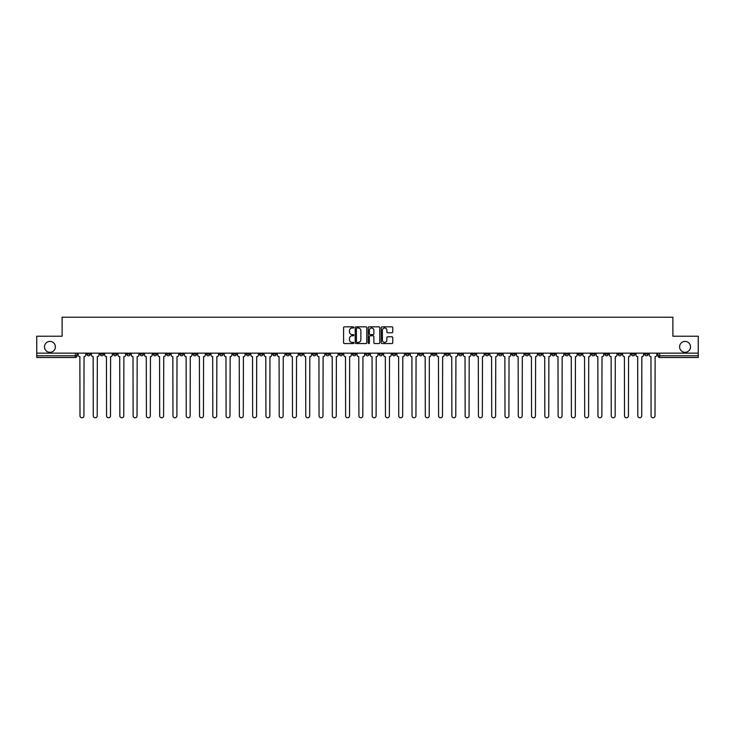 <?xml version="1.0" encoding="UTF-8"?>
<svg xmlns="http://www.w3.org/2000/svg" width="735" height="735" viewBox="0 0 735 735"><rect width="100%" height="100%" fill="white"/><g stroke="black" fill="none" stroke-linecap="round" stroke-linejoin="round"><path stroke-width="1.1" d="M353.875 327.424A0.588 0.588 0 0 0 353.296 326.836L344.412 326.836A0.836 0.836 0 0 0 343.576 327.672L343.576 342.712A0.836 0.836 0 0 0 344.412 343.548L353.296 343.548A0.588 0.588 0 0 0 353.875 342.96A0.588 0.588 0 0 0 353.296 342.381L352.148 342.381A2.674 2.674 0 0 1 349.474 339.708L349.474 338.449A2.674 2.674 0 0 1 352.148 335.776L353.296 335.776A0.588 0.588 0 0 0 353.875 335.188A0.588 0.588 0 0 0 353.296 334.609L352.148 334.609A2.674 2.674 0 0 1 349.474 331.935L349.474 330.676A2.674 2.674 0 0 1 352.148 328.003L353.296 328.003A0.588 0.588 0 0 0 353.875 327.424M679.609 346.856A5.448 5.448 0 0 0 685.057 352.304A5.448 5.448 0 0 0 690.505 346.856A5.448 5.448 0 0 0 685.057 341.408A5.448 5.448 0 0 0 679.609 346.856M44.495 346.856A5.448 5.448 0 0 0 49.943 352.304A5.448 5.448 0 0 0 55.391 346.856A5.448 5.448 0 0 0 49.943 341.408A5.448 5.448 0 0 0 44.495 346.856M525.167 353.158L525.167 354.095L528.575 354.095A1.7 1.7 0 0 1 526.876 355.795A1.7 1.7 0 0 1 525.167 354.095L525.167 353.158M445.483 353.158L445.483 354.095L448.892 354.095A1.7 1.7 0 0 1 447.183 355.795A1.7 1.7 0 0 1 445.483 354.095L445.483 353.158M432.198 353.158L432.198 354.095L435.607 354.095A1.7 1.7 0 0 1 433.907 355.795A1.7 1.7 0 0 1 432.198 354.095L432.198 353.158M352.515 353.158L352.515 354.095L355.924 354.095A1.7 1.7 0 0 1 354.215 355.795A1.7 1.7 0 0 1 352.515 354.095L352.515 353.158M339.239 353.158L339.239 354.095L342.639 354.095A1.7 1.7 0 0 1 340.939 355.795A1.7 1.7 0 0 1 339.239 354.095L339.239 353.158M325.954 353.158L325.954 354.095L329.363 354.095A1.7 1.7 0 0 1 327.654 355.795A1.7 1.7 0 0 1 325.954 354.095L325.954 353.158M299.393 353.158L299.393 354.095L302.802 354.095A1.7 1.7 0 0 1 301.093 355.795A1.7 1.7 0 0 1 299.393 354.095L299.393 353.158M272.832 354.095L272.832 353.158L272.832 354.095A1.7 1.7 0 0 0 274.532 355.795A1.7 1.7 0 0 1 272.832 354.095L276.231 354.095A1.7 1.7 0 0 1 274.532 355.795A1.7 1.7 0 0 0 276.231 354.095L276.231 353.158L276.231 354.095M259.547 354.095L259.547 353.158L259.547 354.095A1.7 1.7 0 0 0 261.256 355.795A1.7 1.7 0 0 1 259.547 354.095L262.955 354.095A1.7 1.7 0 0 1 261.256 355.795M246.271 354.095L246.271 353.158L246.271 354.095A1.7 1.7 0 0 0 247.971 355.795A1.7 1.7 0 0 1 246.271 354.095L249.67 354.095A1.7 1.7 0 0 1 247.971 355.795A1.7 1.7 0 0 0 249.67 354.095L249.67 353.158L249.67 354.095M232.986 353.158L232.986 354.095L236.394 354.095A1.7 1.7 0 0 1 234.685 355.795A1.7 1.7 0 0 1 232.986 354.095L232.986 353.158M219.71 353.158L219.71 354.095L223.109 354.095A1.7 1.7 0 0 1 221.41 355.795A1.7 1.7 0 0 1 219.71 354.095L219.71 353.158M206.425 353.158L206.425 354.095L209.833 354.095A1.7 1.7 0 0 1 208.124 355.795A1.7 1.7 0 0 1 206.425 354.095L206.425 353.158M193.14 354.095L193.14 353.158L193.14 354.095A1.7 1.7 0 0 0 194.849 355.795A1.7 1.7 0 0 1 193.14 354.095L196.548 354.095A1.7 1.7 0 0 1 194.849 355.795M166.579 354.095L166.579 353.158L166.579 354.095A1.7 1.7 0 0 0 168.287 355.795A1.7 1.7 0 0 1 166.579 354.095L169.987 354.095A1.7 1.7 0 0 1 168.287 355.795A1.7 1.7 0 0 0 169.987 354.095L169.987 353.158L169.987 354.095M153.303 354.095L153.303 353.158L153.303 354.095A1.7 1.7 0 0 0 155.002 355.795A1.7 1.7 0 0 1 153.303 354.095L156.702 354.095A1.7 1.7 0 0 1 155.002 355.795A1.7 1.7 0 0 0 156.702 354.095L156.702 353.158L156.702 354.095M140.018 354.095L140.018 353.158L140.018 354.095A1.7 1.7 0 0 0 141.717 355.795A1.7 1.7 0 0 1 140.018 354.095L143.426 354.095A1.7 1.7 0 0 1 141.717 355.795A1.7 1.7 0 0 0 143.426 354.095L143.426 353.158L143.426 354.095M126.742 354.095L126.742 353.158L126.742 354.095A1.7 1.7 0 0 0 128.441 355.795A1.7 1.7 0 0 1 126.742 354.095L130.141 354.095A1.7 1.7 0 0 1 128.441 355.795M113.456 354.095L113.456 353.158L113.456 354.095A1.7 1.7 0 0 0 115.156 355.795A1.7 1.7 0 0 1 113.456 354.095L116.865 354.095A1.7 1.7 0 0 1 115.156 355.795A1.7 1.7 0 0 0 116.865 354.095L116.865 353.158L116.865 354.095M100.171 354.095L100.171 353.158L100.171 354.095A1.7 1.7 0 0 0 101.88 355.795A1.7 1.7 0 0 1 100.171 354.095L103.58 354.095A1.7 1.7 0 0 1 101.88 355.795A1.7 1.7 0 0 0 103.58 354.095L103.58 353.158L103.58 354.095M391.92 332.725A0.836 0.836 0 0 0 392.756 331.889L392.756 327.672A0.836 0.836 0 0 0 391.92 326.836L382.062 326.836A0.836 0.836 0 0 0 381.226 327.672L381.226 342.712A0.836 0.836 0 0 0 382.062 343.548L391.92 343.548A0.836 0.836 0 0 0 392.756 342.712L392.756 337.613A0.836 0.836 0 0 0 391.92 336.777L387.703 336.777A0.836 0.836 0 0 0 386.867 337.613L386.867 340.14A2.233 2.233 0 0 1 384.635 342.381A2.233 2.233 0 0 1 382.393 340.14L382.393 330.236A2.233 2.233 0 0 1 384.635 328.003A2.233 2.233 0 0 1 386.867 330.236L386.867 331.889A0.836 0.836 0 0 0 387.703 332.725L391.92 332.725M36.75 353.158L36.75 336.217L62.117 336.217L62.117 317.226L672.883 317.226L672.883 336.217L698.25 336.217L698.25 353.158L36.75 353.158L36.75 355.795L77.019 355.795L77.019 353.158L77.019 355.795A1.7 1.7 0 0 1 75.319 357.495L36.75 357.495L36.75 355.795M366.765 327.672A0.836 0.836 0 0 0 365.929 326.836L356.071 326.836A0.836 0.836 0 0 0 355.235 327.672L355.235 342.712A0.836 0.836 0 0 0 356.071 343.548L365.929 343.548A0.836 0.836 0 0 0 366.765 342.712L366.765 327.672M369.071 326.836L378.929 326.836A0.836 0.836 0 0 1 379.765 327.672L379.765 342.712A0.836 0.836 0 0 1 378.929 343.548L374.703 343.548A0.836 0.836 0 0 1 373.876 342.712L373.876 336.612A0.836 0.836 0 0 0 373.04 335.776L370.238 335.776A0.836 0.836 0 0 0 369.402 336.612L369.402 342.96A0.588 0.588 0 0 1 368.814 343.548A0.588 0.588 0 0 1 368.235 342.96L368.235 327.672A0.836 0.836 0 0 1 369.071 326.836M657.981 353.158L657.981 355.795L698.25 355.795L698.25 357.495L659.681 357.495A1.7 1.7 0 0 1 657.981 355.795M698.25 353.158L698.25 355.795M648.105 353.158L648.105 354.095A1.7 1.7 0 0 1 646.405 355.795A1.7 1.7 0 0 1 644.696 354.095L648.105 354.095M644.696 353.158L644.696 354.095M634.829 353.158L634.829 354.095A1.7 1.7 0 0 1 633.12 355.795A1.7 1.7 0 0 1 631.42 354.095A1.7 1.7 0 0 0 633.12 355.795A1.7 1.7 0 0 0 634.829 354.095L631.42 354.095L631.42 353.158M621.544 353.158L621.544 354.095A1.7 1.7 0 0 1 619.844 355.795A1.7 1.7 0 0 1 618.135 354.095L621.544 354.095M618.135 353.158L618.135 354.095M608.258 353.158L608.258 354.095A1.7 1.7 0 0 1 606.559 355.795A1.7 1.7 0 0 1 604.859 354.095L608.258 354.095M604.859 353.158L604.859 354.095M594.982 354.095L594.982 353.158L594.982 354.095A1.7 1.7 0 0 1 593.283 355.795A1.7 1.7 0 0 1 591.574 354.095L594.982 354.095A1.7 1.7 0 0 1 593.283 355.795M591.574 353.158L591.574 354.095M581.697 353.158L581.697 354.095A1.7 1.7 0 0 1 579.998 355.795A1.7 1.7 0 0 1 578.298 354.095A1.7 1.7 0 0 0 579.998 355.795M578.298 353.158L578.298 354.095L581.697 354.095M568.421 353.158L568.421 354.095A1.7 1.7 0 0 1 566.713 355.795A1.7 1.7 0 0 1 565.013 354.095L568.421 354.095A1.7 1.7 0 0 1 566.713 355.795M565.013 353.158L565.013 354.095M555.136 353.158L555.136 354.095A1.7 1.7 0 0 1 553.437 355.795A1.7 1.7 0 0 1 551.737 354.095A1.7 1.7 0 0 0 553.437 355.795M551.737 353.158L551.737 354.095L555.136 354.095M541.86 353.158L541.86 354.095A1.7 1.7 0 0 1 540.151 355.795A1.7 1.7 0 0 1 538.452 354.095L541.86 354.095M538.452 353.158L538.452 354.095M528.575 353.158L528.575 354.095A1.7 1.7 0 0 1 526.876 355.795M515.29 353.158L515.29 354.095A1.7 1.7 0 0 1 513.59 355.795A1.7 1.7 0 0 1 511.891 354.095L515.29 354.095M511.891 353.158L511.891 354.095M502.014 353.158L502.014 354.095A1.7 1.7 0 0 1 500.314 355.795A1.7 1.7 0 0 1 498.606 354.095L502.014 354.095M498.606 353.158L498.606 354.095M488.729 353.158L488.729 354.095A1.7 1.7 0 0 1 487.029 355.795A1.7 1.7 0 0 1 485.33 354.095A1.7 1.7 0 0 0 487.029 355.795M485.33 353.158L485.33 354.095L488.729 354.095M475.453 353.158L475.453 354.095A1.7 1.7 0 0 1 473.744 355.795A1.7 1.7 0 0 1 472.045 354.095L475.453 354.095M472.045 353.158L472.045 354.095M462.168 353.158L462.168 354.095A1.7 1.7 0 0 1 460.468 355.795A1.7 1.7 0 0 1 458.769 354.095L462.168 354.095M458.769 353.158L458.769 354.095M448.892 353.158L448.892 354.095M435.607 353.158L435.607 354.095L435.607 353.158M422.331 353.158L422.331 354.095A1.7 1.7 0 0 1 420.622 355.795A1.7 1.7 0 0 1 418.922 354.095L422.331 354.095M418.922 353.158L418.922 354.095M409.046 353.158L409.046 354.095A1.7 1.7 0 0 1 407.346 355.795A1.7 1.7 0 0 1 405.637 354.095L409.046 354.095M405.637 353.158L405.637 354.095M395.761 353.158L395.761 354.095A1.7 1.7 0 0 1 394.061 355.795A1.7 1.7 0 0 1 392.361 354.095L395.761 354.095M392.361 353.158L392.361 354.095M382.485 353.158L382.485 354.095A1.7 1.7 0 0 1 380.785 355.795A1.7 1.7 0 0 1 379.076 354.095L382.485 354.095M379.076 353.158L379.076 354.095M369.2 353.158L369.2 354.095A1.7 1.7 0 0 1 367.5 355.795A1.7 1.7 0 0 1 365.8 354.095L369.2 354.095M365.8 353.158L365.8 354.095M355.924 353.158L355.924 354.095A1.7 1.7 0 0 1 354.215 355.795M342.639 353.158L342.639 354.095M329.363 354.095L329.363 353.158L329.363 354.095A1.7 1.7 0 0 1 327.654 355.795M316.078 353.158L316.078 354.095A1.7 1.7 0 0 1 314.378 355.795A1.7 1.7 0 0 1 312.669 354.095A1.7 1.7 0 0 0 314.378 355.795A1.7 1.7 0 0 0 316.078 354.095L312.669 354.095L312.669 353.158M302.802 354.095L302.802 353.158L302.802 354.095A1.7 1.7 0 0 1 301.093 355.795M289.517 353.158L289.517 354.095A1.7 1.7 0 0 1 287.817 355.795A1.7 1.7 0 0 1 286.108 354.095A1.7 1.7 0 0 0 287.817 355.795M286.108 353.158L286.108 354.095L289.517 354.095M262.955 353.158L262.955 354.095L262.955 353.158M236.394 354.095L236.394 353.158L236.394 354.095A1.7 1.7 0 0 1 234.685 355.795M223.109 354.095L223.109 353.158L223.109 354.095A1.7 1.7 0 0 1 221.41 355.795M209.833 354.095L209.833 353.158L209.833 354.095A1.7 1.7 0 0 1 208.124 355.795M196.548 353.158L196.548 354.095L196.548 353.158M183.263 354.095L183.263 353.158L183.263 354.095A1.7 1.7 0 0 1 181.563 355.795A1.7 1.7 0 0 1 179.864 354.095L183.263 354.095A1.7 1.7 0 0 1 181.563 355.795M179.864 353.158L179.864 354.095M130.141 353.158L130.141 354.095L130.141 353.158M90.304 353.158L90.304 354.095A1.7 1.7 0 0 1 88.595 355.795A1.7 1.7 0 0 1 86.895 354.095A1.7 1.7 0 0 0 88.595 355.795A1.7 1.7 0 0 0 90.304 354.095L90.304 353.158M86.895 353.158L86.895 354.095L90.304 354.095M75.319 353.158L75.319 357.495A1.7 1.7 0 0 0 77.019 355.795M356.989 328.003A0.588 0.588 0 0 0 356.411 328.591L356.411 341.793A0.588 0.588 0 0 0 356.989 342.381L358.202 342.381A2.674 2.674 0 0 0 360.876 339.708L360.876 330.676A2.674 2.674 0 0 0 358.202 328.003L356.989 328.003M373.876 330.281A2.233 2.233 0 0 0 371.634 328.049A2.233 2.233 0 0 0 369.402 330.281L369.402 333.773A0.836 0.836 0 0 0 370.238 334.609L373.04 334.609A0.836 0.836 0 0 0 373.876 333.773L373.876 330.281M78.167 354.941L78.167 353.158L78.167 354.941A1.7 1.7 0 0 0 79.867 356.65L79.996 415.817A1.957 1.957 0 0 0 81.953 417.774A1.957 1.957 0 0 0 83.919 415.817L84.038 356.65A1.7 1.7 0 0 0 85.747 354.941L85.747 353.158L85.747 354.941M79.867 356.65L79.996 415.817M83.919 415.817L84.038 356.65M91.452 354.941L91.452 353.158L91.452 354.941A1.7 1.7 0 0 0 93.152 356.65L93.281 415.817A1.957 1.957 0 0 0 95.238 417.774A1.957 1.957 0 0 0 97.195 415.817L97.323 356.65A1.7 1.7 0 0 0 99.023 354.941L99.023 353.158L99.023 354.941M104.728 354.941L104.728 353.158L104.728 354.941A1.7 1.7 0 0 0 106.437 356.65L106.557 415.817A1.957 1.957 0 0 0 108.523 417.774A1.957 1.957 0 0 0 110.48 415.817L110.608 356.65A1.7 1.7 0 0 0 112.308 354.941L112.308 353.158L112.308 354.941M93.152 356.65L93.281 415.817M97.195 415.817L97.323 356.65M106.437 356.65L106.557 415.817M110.48 415.817L110.608 356.65M118.013 354.941L118.013 353.158L118.013 354.941A1.7 1.7 0 0 0 119.713 356.65L119.842 415.817A1.957 1.957 0 0 0 121.799 417.774A1.957 1.957 0 0 0 123.756 415.817L123.884 356.65A1.7 1.7 0 0 0 125.584 354.941L125.584 353.158L125.584 354.941M131.289 354.941L131.289 353.158L131.289 354.941A1.7 1.7 0 0 0 132.998 356.65L133.127 415.817A1.957 1.957 0 0 0 135.084 417.774A1.957 1.957 0 0 0 137.041 415.817L137.169 356.65A1.7 1.7 0 0 0 138.869 354.941L138.869 353.158L138.869 354.941M144.575 354.941L144.575 353.158L144.575 354.941A1.7 1.7 0 0 0 146.274 356.65L146.403 415.817A1.957 1.957 0 0 0 148.36 417.774A1.957 1.957 0 0 0 150.317 415.817L150.445 356.65A1.7 1.7 0 0 0 152.154 354.941L152.154 353.158L152.154 354.941M119.713 356.65L119.842 415.817M123.756 415.817L123.884 356.65M132.998 356.65L133.127 415.817M137.041 415.817L137.169 356.65M146.274 356.65L146.403 415.817M150.317 415.817L150.445 356.65M157.85 354.941L157.85 353.158L157.85 354.941A1.7 1.7 0 0 0 159.559 356.65L159.688 415.817A1.957 1.957 0 0 0 161.645 417.774A1.957 1.957 0 0 0 163.602 415.817L163.73 356.65A1.7 1.7 0 0 0 165.43 354.941L165.43 353.158L165.43 354.941M159.559 356.65L159.688 415.817M163.602 415.817L163.73 356.65M171.136 354.941L171.136 353.158L171.136 354.941A1.7 1.7 0 0 0 172.835 356.65L172.964 415.817A1.957 1.957 0 0 0 174.921 417.774A1.957 1.957 0 0 0 176.887 415.817L177.006 356.65A1.7 1.7 0 0 0 178.715 354.941L178.715 353.158L178.715 354.941M172.835 356.65L172.964 415.817M176.887 415.817L177.006 356.65M184.421 354.941L184.421 353.158L184.421 354.941A1.7 1.7 0 0 0 186.12 356.65L186.249 415.817A1.957 1.957 0 0 0 188.206 417.774A1.957 1.957 0 0 0 190.163 415.817L190.291 356.65A1.7 1.7 0 0 0 191.991 354.941L191.991 353.158L191.991 354.941M186.12 356.65L186.249 415.817M190.163 415.817L190.291 356.65M197.697 354.941L197.697 353.158L197.697 354.941A1.7 1.7 0 0 0 199.396 356.65L199.525 415.817A1.957 1.957 0 0 0 201.491 417.774A1.957 1.957 0 0 0 203.448 415.817L203.577 356.65A1.7 1.7 0 0 0 205.276 354.941L205.276 353.158L205.276 354.941M199.396 356.65L199.525 415.817M203.448 415.817L203.577 356.65M210.982 354.941L210.982 353.158L210.982 354.941A1.7 1.7 0 0 0 212.681 356.65L212.81 415.817A1.957 1.957 0 0 0 214.767 417.774A1.957 1.957 0 0 0 216.724 415.817L216.853 356.65A1.7 1.7 0 0 0 218.552 354.941L218.552 353.158L218.552 354.941M212.681 356.65L212.81 415.817M216.724 415.817L216.853 356.65M224.258 354.941L224.258 353.158L224.258 354.941A1.7 1.7 0 0 0 225.967 356.65L226.086 415.817A1.957 1.957 0 0 0 228.052 417.774A1.957 1.957 0 0 0 230.009 415.817L230.138 356.65A1.7 1.7 0 0 0 231.837 354.941L231.837 353.158L231.837 354.941M225.967 356.65L226.086 415.817M230.009 415.817L230.138 356.65M237.543 354.941L237.543 353.158L237.543 354.941A1.7 1.7 0 0 0 239.242 356.65L239.371 415.817A1.957 1.957 0 0 0 241.328 417.774A1.957 1.957 0 0 0 243.285 415.817L243.414 356.65A1.7 1.7 0 0 0 245.123 354.941L245.123 353.158L245.123 354.941M239.242 356.65L239.371 415.817M243.285 415.817L243.414 356.65M250.819 354.941L250.819 353.158L250.819 354.941A1.7 1.7 0 0 0 252.528 356.65L252.656 415.817A1.957 1.957 0 0 0 254.613 417.774A1.957 1.957 0 0 0 256.57 415.817L256.699 356.65A1.7 1.7 0 0 0 258.398 354.941L258.398 353.158L258.398 354.941M252.528 356.65L252.656 415.817M256.57 415.817L256.699 356.65M264.104 354.941L264.104 353.158L264.104 354.941A1.7 1.7 0 0 0 265.804 356.65L265.932 415.817A1.957 1.957 0 0 0 267.889 417.774A1.957 1.957 0 0 0 269.846 415.817L269.975 356.65A1.7 1.7 0 0 0 271.684 354.941L271.684 353.158L271.684 354.941M265.804 356.65L265.932 415.817M269.846 415.817L269.975 356.65M277.389 354.941L277.389 353.158L277.389 354.941A1.7 1.7 0 0 0 279.089 356.65L279.217 415.817A1.957 1.957 0 0 0 281.174 417.774A1.957 1.957 0 0 0 283.131 415.817L283.26 356.65A1.7 1.7 0 0 0 284.959 354.941L284.959 353.158L284.959 354.941M279.089 356.65L279.217 415.817M283.131 415.817L283.26 356.65M290.665 354.941L290.665 353.158L290.665 354.941A1.7 1.7 0 0 0 292.365 356.65L292.493 415.817A1.957 1.957 0 0 0 294.45 417.774A1.957 1.957 0 0 0 296.416 415.817L296.536 356.65A1.7 1.7 0 0 0 298.245 354.941L298.245 353.158L298.245 354.941M292.365 356.65L292.493 415.817M296.416 415.817L296.536 356.65M303.95 354.941L303.95 353.158L303.95 354.941A1.7 1.7 0 0 0 305.65 356.65L305.778 415.817A1.957 1.957 0 0 0 307.735 417.774A1.957 1.957 0 0 0 309.692 415.817L309.821 356.65A1.7 1.7 0 0 0 311.521 354.941L311.521 353.158L311.521 354.941M305.65 356.65L305.778 415.817M309.692 415.817L309.821 356.65M317.226 354.941L317.226 353.158L317.226 354.941A1.7 1.7 0 0 0 318.935 356.65L319.054 415.817A1.957 1.957 0 0 0 321.02 417.774A1.957 1.957 0 0 0 322.977 415.817L323.106 356.65A1.7 1.7 0 0 0 324.806 354.941L324.806 353.158L324.806 354.941M318.935 356.65L319.054 415.817M322.977 415.817L323.106 356.65M330.511 354.941L330.511 353.158L330.511 354.941A1.7 1.7 0 0 0 332.211 356.65L332.339 415.817A1.957 1.957 0 0 0 334.296 417.774A1.957 1.957 0 0 0 336.253 415.817L336.382 356.65A1.7 1.7 0 0 0 338.082 354.941L338.082 353.158L338.082 354.941M332.211 356.65L332.339 415.817M336.253 415.817L336.382 356.65M343.787 354.941L343.787 353.158L343.787 354.941A1.7 1.7 0 0 0 345.496 356.65L345.625 415.817A1.957 1.957 0 0 0 347.581 417.774A1.957 1.957 0 0 0 349.538 415.817L349.667 356.65A1.7 1.7 0 0 0 351.367 354.941L351.367 353.158L351.367 354.941M345.496 356.65L345.625 415.817M349.538 415.817L349.667 356.65M357.072 354.941L357.072 353.158L357.072 354.941A1.7 1.7 0 0 0 358.772 356.65L358.9 415.817A1.957 1.957 0 0 0 360.857 417.774A1.957 1.957 0 0 0 362.814 415.817L362.943 356.65A1.7 1.7 0 0 0 364.652 354.941L364.652 353.158L364.652 354.941M358.772 356.65L358.9 415.817M362.814 415.817L362.943 356.65M370.348 354.941L370.348 353.158L370.348 354.941A1.7 1.7 0 0 0 372.057 356.65L372.186 415.817A1.957 1.957 0 0 0 374.143 417.774A1.957 1.957 0 0 0 376.099 415.817L376.228 356.65A1.7 1.7 0 0 0 377.928 354.941L377.928 353.158L377.928 354.941M372.057 356.65L372.186 415.817M376.099 415.817L376.228 356.65M383.633 354.941L383.633 353.158L383.633 354.941A1.7 1.7 0 0 0 385.333 356.65L385.462 415.817A1.957 1.957 0 0 0 387.418 417.774A1.957 1.957 0 0 0 389.375 415.817L389.504 356.65A1.7 1.7 0 0 0 391.213 354.941L391.213 353.158L391.213 354.941M385.333 356.65L385.462 415.817M389.375 415.817L389.504 356.65M396.918 354.941L396.918 353.158L396.918 354.941A1.7 1.7 0 0 0 398.618 356.65L398.747 415.817A1.957 1.957 0 0 0 400.704 417.774A1.957 1.957 0 0 0 402.661 415.817L402.789 356.65A1.7 1.7 0 0 0 404.489 354.941L404.489 353.158L404.489 354.941M398.618 356.65L398.747 415.817M402.661 415.817L402.789 356.65M410.194 354.941L410.194 353.158L410.194 354.941A1.7 1.7 0 0 0 411.894 356.65L412.023 415.817A1.957 1.957 0 0 0 413.98 417.774A1.957 1.957 0 0 0 415.946 415.817L416.065 356.65A1.7 1.7 0 0 0 417.774 354.941L417.774 353.158L417.774 354.941M411.894 356.65L412.023 415.817M415.946 415.817L416.065 356.65M423.479 354.941L423.479 353.158L423.479 354.941A1.7 1.7 0 0 0 425.179 356.65L425.308 415.817A1.957 1.957 0 0 0 427.265 417.774A1.957 1.957 0 0 0 429.222 415.817L429.35 356.65A1.7 1.7 0 0 0 431.05 354.941L431.05 353.158L431.05 354.941M425.179 356.65L425.308 415.817M429.222 415.817L429.35 356.65M436.755 354.941L436.755 353.158L436.755 354.941A1.7 1.7 0 0 0 438.464 356.65L438.584 415.817A1.957 1.957 0 0 0 440.55 417.774A1.957 1.957 0 0 0 442.507 415.817L442.635 356.65A1.7 1.7 0 0 0 444.335 354.941L444.335 353.158L444.335 354.941M438.464 356.65L438.584 415.817M442.507 415.817L442.635 356.65M450.04 354.941L450.04 353.158L450.04 354.941A1.7 1.7 0 0 0 451.74 356.65L451.869 415.817A1.957 1.957 0 0 0 453.826 417.774A1.957 1.957 0 0 0 455.783 415.817L455.911 356.65A1.7 1.7 0 0 0 457.611 354.941L457.611 353.158L457.611 354.941M451.74 356.65L451.869 415.817M455.783 415.817L455.911 356.65M463.316 354.941L463.316 353.158L463.316 354.941A1.7 1.7 0 0 0 465.025 356.65L465.154 415.817A1.957 1.957 0 0 0 467.111 417.774A1.957 1.957 0 0 0 469.068 415.817L469.196 356.65A1.7 1.7 0 0 0 470.896 354.941L470.896 353.158L470.896 354.941M465.025 356.65L465.154 415.817M469.068 415.817L469.196 356.65M476.602 354.941L476.602 353.158L476.602 354.941A1.7 1.7 0 0 0 478.301 356.65L478.43 415.817A1.957 1.957 0 0 0 480.387 417.774A1.957 1.957 0 0 0 482.344 415.817L482.472 356.65A1.7 1.7 0 0 0 484.181 354.941L484.181 353.158L484.181 354.941M478.301 356.65L478.43 415.817M482.344 415.817L482.472 356.65M489.877 354.941L489.877 353.158L489.877 354.941A1.7 1.7 0 0 0 491.586 356.65L491.715 415.817A1.957 1.957 0 0 0 493.672 417.774A1.957 1.957 0 0 0 495.629 415.817L495.757 356.65A1.7 1.7 0 0 0 497.457 354.941L497.457 353.158L497.457 354.941M491.586 356.65L491.715 415.817M495.629 415.817L495.757 356.65M503.163 354.941L503.163 353.158L503.163 354.941A1.7 1.7 0 0 0 504.862 356.65L504.991 415.817A1.957 1.957 0 0 0 506.948 417.774A1.957 1.957 0 0 0 508.914 415.817L509.033 356.65A1.7 1.7 0 0 0 510.742 354.941L510.742 353.158L510.742 354.941M504.862 356.65L504.991 415.817M508.914 415.817L509.033 356.65M516.448 354.941L516.448 353.158L516.448 354.941A1.7 1.7 0 0 0 518.147 356.65L518.276 415.817A1.957 1.957 0 0 0 520.233 417.774A1.957 1.957 0 0 0 522.19 415.817L522.319 356.65A1.7 1.7 0 0 0 524.018 354.941L524.018 353.158L524.018 354.941M518.147 356.65L518.276 415.817M522.19 415.817L522.319 356.65M529.724 354.941L529.724 353.158L529.724 354.941A1.7 1.7 0 0 0 531.423 356.65L531.552 415.817A1.957 1.957 0 0 0 533.509 417.774A1.957 1.957 0 0 0 535.475 415.817L535.604 356.65A1.7 1.7 0 0 0 537.303 354.941L537.303 353.158L537.303 354.941M531.423 356.65L531.552 415.817M535.475 415.817L535.604 356.65M543.009 354.941L543.009 353.158L543.009 354.941A1.7 1.7 0 0 0 544.708 356.65L544.837 415.817A1.957 1.957 0 0 0 546.794 417.774A1.957 1.957 0 0 0 548.751 415.817L548.88 356.65A1.7 1.7 0 0 0 550.579 354.941L550.579 353.158L550.579 354.941M544.708 356.65L544.837 415.817M548.751 415.817L548.88 356.65M556.285 354.941L556.285 353.158L556.285 354.941A1.7 1.7 0 0 0 557.994 356.65L558.113 415.817A1.957 1.957 0 0 0 560.079 417.774A1.957 1.957 0 0 0 562.036 415.817L562.165 356.65A1.7 1.7 0 0 0 563.864 354.941L563.864 353.158L563.864 354.941M557.994 356.65L558.113 415.817M562.036 415.817L562.165 356.65M569.57 354.941L569.57 353.158L569.57 354.941A1.7 1.7 0 0 0 571.27 356.65L571.398 415.817A1.957 1.957 0 0 0 573.355 417.774A1.957 1.957 0 0 0 575.312 415.817L575.441 356.65A1.7 1.7 0 0 0 577.15 354.941L577.15 353.158L577.15 354.941M571.27 356.65L571.398 415.817M575.312 415.817L575.441 356.65M582.846 354.941L582.846 353.158L582.846 354.941A1.7 1.7 0 0 0 584.555 356.65L584.683 415.817A1.957 1.957 0 0 0 586.64 417.774A1.957 1.957 0 0 0 588.597 415.817L588.726 356.65A1.7 1.7 0 0 0 590.425 354.941L590.425 353.158L590.425 354.941M584.555 356.65L584.683 415.817M588.597 415.817L588.726 356.65M596.131 354.941L596.131 353.158L596.131 354.941A1.7 1.7 0 0 0 597.831 356.65L597.959 415.817A1.957 1.957 0 0 0 599.916 417.774A1.957 1.957 0 0 0 601.873 415.817L602.002 356.65A1.7 1.7 0 0 0 603.711 354.941L603.711 353.158L603.711 354.941M597.831 356.65L597.959 415.817M601.873 415.817L602.002 356.65M609.416 354.941L609.416 353.158L609.416 354.941A1.7 1.7 0 0 0 611.116 356.65L611.244 415.817A1.957 1.957 0 0 0 613.201 417.774A1.957 1.957 0 0 0 615.158 415.817L615.287 356.65A1.7 1.7 0 0 0 616.987 354.941L616.987 353.158L616.987 354.941M611.116 356.65L611.244 415.817M615.158 415.817L615.287 356.65M622.692 354.941L622.692 353.158L622.692 354.941A1.7 1.7 0 0 0 624.392 356.65L624.52 415.817A1.957 1.957 0 0 0 626.477 417.774A1.957 1.957 0 0 0 628.443 415.817L628.563 356.65A1.7 1.7 0 0 0 630.272 354.941L630.272 353.158L630.272 354.941M624.392 356.65L624.52 415.817M628.443 415.817L628.563 356.65M635.977 354.941L635.977 353.158L635.977 354.941A1.7 1.7 0 0 0 637.677 356.65L637.805 415.817A1.957 1.957 0 0 0 639.762 417.774A1.957 1.957 0 0 0 641.719 415.817L641.848 356.65A1.7 1.7 0 0 0 643.548 354.941L643.548 353.158L643.548 354.941M637.677 356.65L637.805 415.817M641.719 415.817L641.848 356.65M649.253 354.941L649.253 353.158L649.253 354.941A1.7 1.7 0 0 0 650.962 356.65L651.081 415.817A1.957 1.957 0 0 0 653.047 417.774A1.957 1.957 0 0 0 655.004 415.817L655.133 356.65A1.7 1.7 0 0 0 656.833 354.941L656.833 353.158L656.833 354.941M650.962 356.65L651.081 415.817M655.004 415.817L655.133 356.65M659.681 353.158L659.681 357.495"/></g></svg>
